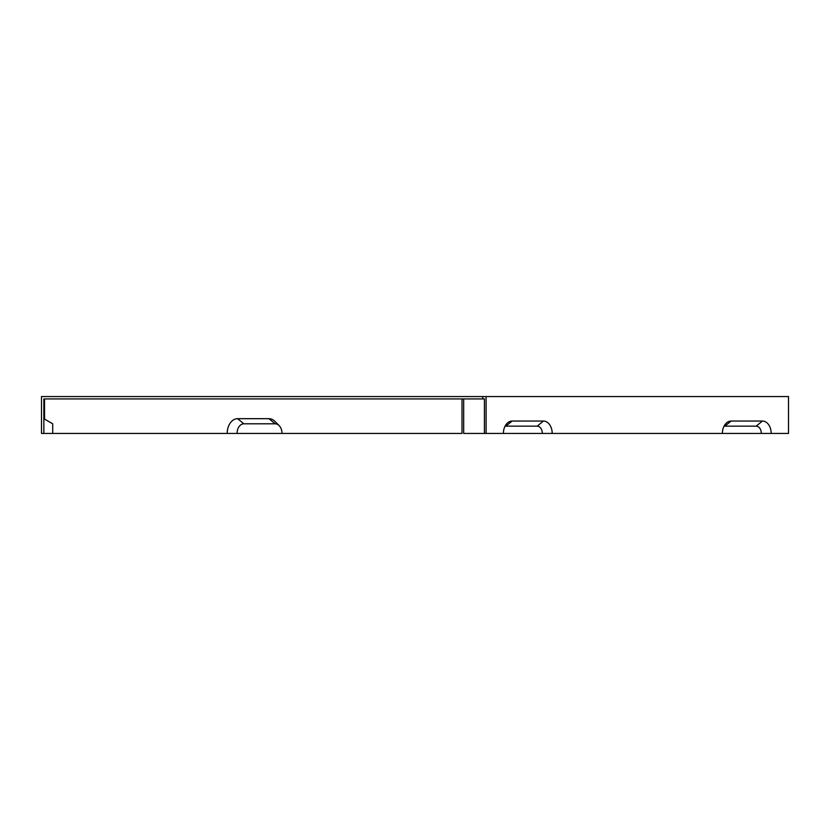 <?xml version="1.0" encoding="UTF-8"?>
<svg xmlns="http://www.w3.org/2000/svg" width="830" height="830" viewBox="0 0 830 830"><rect width="100%" height="100%" fill="white"/><g stroke="black" fill="none" stroke-linecap="round" stroke-linejoin="round"><path stroke-width="1.25" d="M486.09 396.564L41.5 396.564L41.5 433.436L43.855 433.436L43.855 398.929L484.419 398.929L484.419 433.436L486.09 433.436L486.09 396.564L788.5 396.564L788.5 433.436L771.195 433.436A12.388 8.757 -90 0 0 762.428 421.049L756.172 426.153A7.283 5.146 90 0 1 761.317 433.436L771.195 433.436M543.442 421.049L537.186 426.153A7.283 5.146 -90 0 1 542.332 433.436L552.199 433.436A12.388 8.757 -90 0 0 543.442 421.049L512.152 421.049A12.388 8.757 -90 0 0 507.099 423.321A12.388 8.757 -90 0 0 503.395 433.436L486.09 433.436M552.199 433.436L722.391 433.436A12.388 8.757 -90 0 1 726.084 423.321A12.388 8.757 -90 0 1 731.147 421.049L762.428 421.049M482.749 396.564L482.749 398.929M723.999 426.267A7.283 5.146 -90 0 1 724.891 426.153L756.172 426.153M722.391 433.436L761.317 433.436M44.55 398.929L44.55 419.088M505.014 426.267A7.283 5.146 -90 0 1 505.895 426.153L537.186 426.153M503.395 433.436L542.332 433.436M268.92 418.683L275.176 423.798A9.638 6.816 -90 0 1 279.108 425.562L274.938 421.391A14.743 10.427 90 0 0 268.92 418.683L237.629 418.683A14.743 10.427 90 0 0 227.202 433.436L461.999 433.436L461.999 398.929M279.108 425.562A9.638 6.816 -90 0 1 281.993 433.436M275.176 423.798L243.885 423.798A9.638 6.816 90 0 0 237.069 433.436M43.855 433.436L227.202 433.436M463.669 398.929L463.669 433.436L484.419 433.436M43.855 418.683L52.705 423.798L52.705 433.436M731.147 421.049L724.891 426.153M512.152 421.049L505.895 426.153M237.629 418.683L243.885 423.798"/></g></svg>

